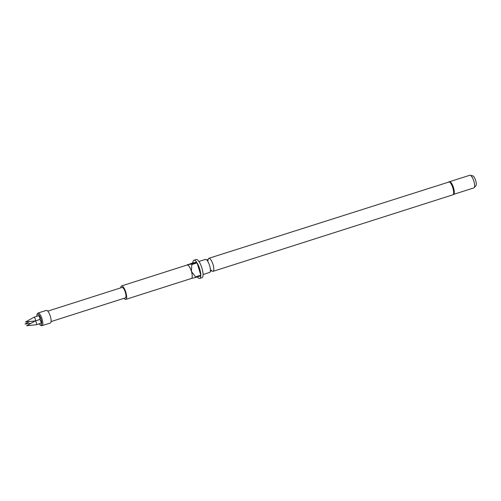 <?xml version="1.0" encoding="UTF-8"?>
<svg xmlns="http://www.w3.org/2000/svg" width="501" height="501" viewBox="0 0 501 501"><rect width="100%" height="100%" fill="white"/><g stroke="black" fill="none" stroke-linecap="round" stroke-linejoin="round"><path stroke-width="0.75" d="M208.14 259.562A6.851 2.079 72.3 0 1 208.867 258.297A6.851 2.079 72.3 0 1 213.031 264.528A6.851 2.079 72.3 0 1 213.031 271.348A6.851 2.079 72.3 0 1 211.71 270.734M36.366 324.717L40.819 323.295A1.954 0.595 -107.7 0 0 40.819 321.348A1.954 0.595 -107.7 0 0 39.635 319.575L35.183 320.997A1.954 0.595 -107.7 0 0 35.145 321.009L26.666 325.763L36.329 324.723A1.954 0.595 -107.7 0 0 36.366 324.717A1.954 0.595 -107.7 0 0 36.366 322.769A1.954 0.595 -107.7 0 0 35.183 320.997M34.037 317.214L38.496 315.793A1.954 0.595 72.3 0 1 39.679 317.571A1.954 0.595 72.3 0 1 39.679 319.513L35.227 320.934A1.954 0.595 -107.7 0 0 35.227 318.993A1.954 0.595 -107.7 0 0 34.037 317.214A1.954 0.595 -107.7 0 0 34.005 317.233L25.52 321.98L35.189 320.941A1.954 0.595 -107.7 0 0 35.227 320.934M39.228 323.803L40.362 325.187L41.539 325.738L50.369 323.032A6.638 2.017 -107.7 0 0 50.376 316.419A6.638 2.017 -107.7 0 0 46.33 310.382L38.045 313.025L36.93 314.434L36.817 316.331M203.068 274.529L209.612 272.438A6.851 2.079 -107.7 0 0 210.401 270.214A6.851 2.079 -107.7 0 0 209.612 265.618A6.851 2.079 -107.7 0 0 207.383 260.745A6.851 2.079 -107.7 0 0 205.448 259.393L198.903 261.478M448.702 181.769A6.851 2.079 -107.7 0 1 452.866 188A6.851 2.079 -107.7 0 1 452.866 194.82L453.837 194.181A6.638 2.017 -107.7 0 0 453.53 187.775A6.638 2.017 -107.7 0 0 449.86 181.725L208.867 258.297M200.807 275.181L197.093 262.887A9.544 2.9 -107.7 0 1 199.711 268.924A9.544 2.9 -107.7 0 1 200.807 275.181L195.534 276.865A9.544 2.9 72.3 0 1 195.522 277.491L191.307 278.487A7.058 2.142 -107.7 0 0 191.413 278.462A7.058 2.142 -107.7 0 0 191.42 271.436A7.058 2.142 -107.7 0 0 187.23 264.998A7.058 2.142 -107.7 0 0 187.124 265.016L121.561 285.939A7.058 2.142 -107.7 0 0 120.76 287.85M124.091 298.289A7.058 2.142 -107.7 0 0 125.851 299.385A7.058 2.142 -107.7 0 0 125.857 292.359A7.058 2.142 -107.7 0 0 121.561 285.939M197.3 276.928A9.544 2.9 -107.7 0 0 199.705 278.431L201.966 277.711A9.544 2.9 -107.7 0 0 201.972 268.204A9.544 2.9 -107.7 0 0 196.167 259.518L193.906 260.244A9.544 2.9 -107.7 0 0 192.81 262.868L187.23 264.998L187.537 264.547M199.705 278.431A9.544 2.9 -107.7 0 0 200.801 275.807L195.522 277.491M453.681 194.338L473.877 187.894A6.638 2.017 -107.7 0 0 474.197 187.675L475.95 185.633A5.204 1.578 -107.7 0 0 475.7 180.623A5.204 1.578 -107.7 0 0 472.838 175.889L470.226 175.237A6.638 2.017 -107.7 0 0 469.838 175.244L449.641 181.688M474.197 187.675A6.638 2.017 -107.7 0 0 473.877 181.281A6.638 2.017 -107.7 0 0 470.226 175.237M47.77 311.14L122.044 287.442A5.48 1.66 72.3 0 1 125.375 292.427A5.48 1.66 72.3 0 1 125.375 297.882L51.102 321.579M197.093 262.887L191.82 264.566A9.544 2.9 72.3 0 0 191.451 263.996L196.724 262.311A9.544 2.9 -107.7 0 0 193.906 260.244M195.534 276.865L191.42 271.436L191.82 264.566M191.451 263.996L187.23 264.998M196.724 262.311L192.81 262.868M42.084 325.681A6.638 2.017 -107.7 0 0 42.084 319.068A6.638 2.017 -107.7 0 0 38.045 313.025M39.297 323.778A5.812 1.766 -107.7 0 0 41.545 324.604A5.812 1.766 -107.7 0 0 41.076 319.344A5.812 1.766 -107.7 0 0 38.314 314.271A5.812 1.766 -107.7 0 0 36.88 316.313M211.096 269.995L211.798 270.778L210.282 271.26M208.078 260.526L208.197 259.48L206.681 259.963M29.44 321.561L25.05 324.022L30.899 323.389M191.413 278.462L125.851 299.385M452.866 194.82L213.031 271.348"/></g></svg>
